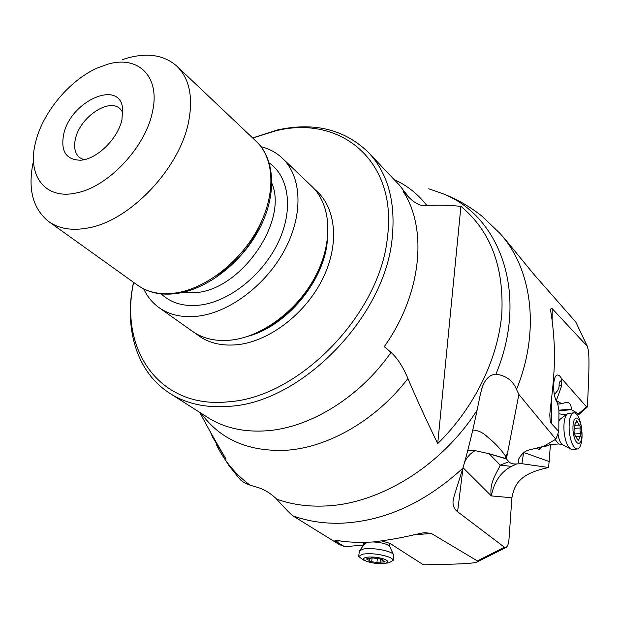 <?xml version="1.0" encoding="UTF-8"?>
<svg xmlns="http://www.w3.org/2000/svg" width="620" height="620" viewBox="0 0 620 620"><rect width="100%" height="100%" fill="white"/><g stroke="black" fill="none" stroke-linecap="round" stroke-linejoin="round"><path stroke-width="0.93" d="M381.959 541.012L389.972 543.384L422.39 564.169L424.227 564.804L445.4 564.339C473.556 563.727 475.253 562.534 477.098 561.991L477.416 560.929L431.311 533.44L425.925 532.782C422.197 531.991 406.526 538.021 372.922 541.989C342.496 543.446 334.808 539.23 334.854 540.268L335.622 541.245L344.673 546.708L338.931 544.345L292.756 515.778C289.602 513.128 284.231 507.571 276.636 499.115C291.454 504.463 307.574 506.757 325.012 506.005L325.151 506.005C379.409 504.068 441.711 465.93 477.113 410.169C472.486 432.287 467.743 451.616 462.884 468.154L454.158 495.992L453.05 501.262C452.755 505.703 454.266 509.19 457.583 511.732L504.409 547.22L506.129 547.413C507.741 546.166 508.695 543.422 508.997 539.183L511.895 497.782C514.53 485.173 518.312 473.905 548.622 467.496L550.452 444.525L547.646 445.524L545.29 445.307M586.582 407.681L587.388 406.937L588.403 384.919C589.953 347.704 587.807 349.913 587.411 346.425L552.234 308.683L551.164 308.163L550.793 309.403C550.072 311.186 553.435 320.153 554.636 353.912C554.148 388.601 549.057 412.036 549.925 416.749C550.064 420.779 550.537 423.034 551.343 423.507L558.806 431.505L555.822 439.224L518.87 394.428L516.522 389.453C512.957 380.68 506.091 375.573 495.923 374.139C490.056 374.612 485.623 378.642 482.624 386.237L480.469 393.77L477.113 410.169M549.46 461.629L523.908 452.546M536.641 448.113L539.191 449.5L542.329 446.71M511.399 466.372L500.208 465.139C497.969 471.371 488.808 482.213 491.342 495.915C494.032 481.918 500.72 472.068 511.399 466.372L516.724 463.923L521.9 463.698L523.59 452.786M521.9 463.698L548.622 467.496M344.673 546.708L362.84 545.127L364.056 544.019L363.026 542.454M505.432 239.599L533.82 274.28L575.802 322.051L587.411 346.425M555.822 439.224L543.275 446.47L529.038 449.996C525.07 450.88 521.629 453.871 518.692 458.963L518.235 460.9M558.806 431.505L558.93 410.541L557.574 403.078C552.312 396.622 552.374 374.968 557.597 375.015L559.38 375.55L561.759 378.712L561.844 380.494C559.86 380.928 558.946 382.656 559.093 385.671C559.217 388.228 557.62 391.158 554.319 394.483M587.388 406.937L586.489 406.813L561.759 378.712M577.282 415.043L578.762 414.586L578.452 413.904L571.539 409.719L558.93 410.727M519.366 463.714L518.219 461.28M467.759 450.531L475.191 450.663L489.149 453.739L500.208 465.139L508.865 461.722L506.4 458.932L518.87 394.428M508.865 461.722C510.423 463.481 513.042 464.217 516.724 463.923M571.539 409.719L571.322 409.185C571.214 404.589 569.54 402.279 566.3 402.248L561.805 403.76L556.365 400.543L561.604 385.989L561.844 380.494M565.921 414.873L558.907 413.796M489.149 453.739L505.261 458.382L505.951 456.607C500.681 449.089 494.496 442.51 487.413 436.868C482.887 432.528 477.997 430.264 472.742 430.086M506.4 458.932L489.49 453.894M276.636 499.115C270.498 493.171 264.05 489.242 257.3 487.336L250.139 485.173C245.311 483.492 241.932 481.531 240.002 479.299L239.839 479.105M363.987 542.438L364.056 544.019M389.895 543.345L392.274 544.949M122.853 112.375L119.986 108.709C108.717 97.72 79.941 117.374 75.477 138.694C73.532 147.242 74.912 153.551 79.623 157.619L83.77 159.735M121.939 119.652L122.683 108.95C120.265 78.732 70.564 100.936 63.705 134.207C60.489 151.125 66.046 159.797 80.375 160.216C96.534 159.635 118.025 138.748 121.939 119.652M152.411 112.026C145.514 147.211 108.043 186.984 76.523 192.913C45.276 200.198 27.071 175.731 35.371 143.158L35.859 141.174C43.268 111.732 69.913 80.027 97.386 67.998L107.492 64.309C138.105 54.909 160.712 76.446 152.411 112.026M122.427 59.613L127.619 57.985C148.002 52.444 164.44 55.196 176.917 66.224C189.27 78.376 193.223 96.596 188.775 120.877C180.343 167.819 129.968 221.022 87.916 227.997C72.028 230.95 58.962 228.811 48.724 221.572C32.558 208.599 27.482 188.364 33.495 160.859M261.074 146.723C269.328 148.777 276.435 152.621 282.41 158.263C301.553 176.336 303.606 213.365 285.456 248.434C267.39 283.51 231.306 311.504 199.47 315.967C183.474 318.083 170.019 315.324 159.115 307.683C152.442 302.885 147.312 296.639 143.732 288.928M159.115 307.683L192.409 331.305C203.298 338.931 216.613 341.814 232.361 339.946C263.694 335.986 298.825 309.062 316.138 274.962C333.529 240.862 331.034 204.515 311.922 186.473L282.41 158.263M252.735 138.058L275.226 130.967C339.589 114.343 397.761 159.952 387.438 237.243C380.324 313.875 299.049 397.343 228.912 401.745C159.03 409.471 119.001 349.192 133.641 282.387M252.619 137.942L277.349 129.975C314.301 121.861 344.712 129.394 368.575 152.574C387.957 173.383 395.824 201.973 392.166 238.351C385.059 316.642 301.948 401.938 230.307 406.247C206.793 408.301 186.651 404.007 169.88 393.359C136.392 372.178 123.783 327.964 133.509 282.294M460.908 206.344C490.335 230.725 503.975 266.406 501.828 313.387C498.201 358.608 474.339 407.813 437.712 443.594L460.908 206.344C447.64 205.049 436.325 204.825 426.979 205.662C421.282 206.421 415.346 203.74 409.154 197.633L402.923 191.069C427.893 228.501 421.786 294.012 384.276 346.634L391.011 352.362C397.591 358.383 403.225 367.118 407.906 378.541C376.348 419.872 328.631 447.384 286.618 450.244L286.487 450.252C248.713 451.949 220.271 439.627 201.159 413.284M437.712 443.594C425.622 418.663 415.687 396.978 407.906 378.541M495.923 374.139C529.154 294.694 500.371 215.907 442.649 193.618L428.746 188.782M199.718 412.362C207.103 426.32 215.884 441.913 226.067 459.149L212.676 437.271L210.304 431.784M442.649 193.618C456.785 199.012 469.882 206.537 481.965 216.171L483.802 217.682M541.586 446.888L538.982 449.492M537.501 447.904L540.152 447.245M547.561 445.586L546.251 446.121L544.825 445.579M573.717 412.827L567.657 413.587C564.712 416.074 563.51 421.972 564.053 431.272C565.068 440.595 567.261 446.501 570.632 448.996L572.237 449.345M582.017 432.628L582.033 437.394C581.537 444.649 579.909 448.531 577.166 449.043L577.088 449.043C573.159 447.973 570.539 441.928 569.214 430.908C568.687 419.911 570.292 413.881 574.011 412.804L574.105 412.804C576.918 413.292 579.189 417.136 580.917 424.344L581.614 428.281M573.019 430.768C572.64 422.979 573.779 418.732 576.422 418.027C578.398 418.353 579.995 421.058 581.211 426.142L582.002 435.349C581.645 440.456 580.506 443.184 578.576 443.517C575.81 442.812 573.95 438.565 573.019 430.768M580.243 426.668L576.646 420.748L574.019 426.637L574.972 430.761L574.717 434.891L578.344 440.789L580.94 434.837L580.002 430.753L580.243 426.668M393.654 555.605L393.499 554.714C392.127 550.917 371.783 547.135 363.165 549.095L359.391 550.862L358.685 556.241M363.297 559.984L358.654 556.489L362.599 554.164C370.163 553.141 378.332 553.893 387.113 556.419C391.026 557.752 393.049 559.077 393.165 560.41L389.004 562.782L387.198 563.03M366.366 557.303C371.675 556.597 377.41 557.124 383.563 558.891C388.701 560.829 389.159 562.309 384.935 563.347L384.935 563.347C379.649 564.022 373.984 563.495 367.931 561.767L366.505 561.255C362.677 559.519 362.63 558.202 366.366 557.303M384.702 561.991L385.113 561.751L381.935 560.147L382.486 559.604L379.75 558.938L371.69 557.744L370.427 558.628L366.273 558.914L369.481 560.534L368.97 561.061L371.682 561.728L379.657 562.906L380.928 562.046L384.702 561.991M463.202 467.077L463.101 467.782L491.342 495.915L511.895 497.782M463.016 467.697L457.583 511.732M462.884 468.154C425.312 502.595 385.129 520.939 342.333 523.171L342.186 523.179C324.392 523.799 307.915 521.335 292.756 515.778M477.416 560.929L504.409 547.22M335.622 541.245L340.186 540.872M413.137 534.921L431.311 533.44M586.799 345.278L575.802 322.051M505.618 239.816L500.007 233.446C532.007 268.762 540.57 330.321 516.522 389.453M551.343 423.507L551.544 397.916M552.133 321.253L552.234 308.683M578.452 413.904L586.489 406.813M562.425 379.347L561.821 379.858M561.604 385.989L559.093 385.671M557.806 404.015L561.588 403.705M571.322 409.185L558.891 410.169M475.191 450.663C470.309 453.406 466.759 457.312 464.558 462.373M507.974 451.352L505.951 456.607M256.362 141.484C275.233 159.27 276.938 194.858 259.695 228.269C242.49 261.717 208.367 288.68 177.692 293.361C161.944 295.639 148.614 292.95 137.694 285.293C148.033 292.586 160.875 295.12 176.235 292.888C206.561 288.246 241.11 261.074 258.587 227.408C276.132 193.734 274.482 158.441 256.362 141.484L176.917 66.224M261.562 221.301C252.503 244.055 237.669 262.035 217.047 275.249M181.854 292.594L197.687 292.477C242.73 287.626 288.029 220.495 271.917 183.458M161.262 293.888C171.376 303.444 184.799 307.117 201.531 304.901C230.679 300.685 263.523 274.009 278.55 241.715C293.678 209.421 289.06 176.661 269.274 162.99M323.493 257.153C313.139 289.005 293.306 313.038 263.996 329.243M247.922 336.296C286.866 326.182 324.826 280.178 327.368 240.025M195.711 333.444C206.987 342.821 221.317 346.526 238.692 344.565C270.738 340.62 306.598 312.542 323.299 277.528C340.101 242.513 335.668 206.011 314.658 189.309M409.154 197.633L399.381 185.101L368.575 152.574M169.88 393.359L207.661 417.43C224.355 428.025 244.233 432.458 267.298 430.745L267.422 430.729C310.728 427.436 360.336 396.715 391.011 352.362M394.072 179.506C407.061 185.411 418.027 194.13 426.979 205.662M216.318 444.47C224.231 460.869 235.507 474.439 250.139 485.173M547.941 445.315L547.251 445.819M548.39 443.517L550.242 444.54L558.814 443.974L555.14 439.619M567.23 413.904L560.395 418.981L558.868 421.019M557.946 433.837C558.853 439.596 560.387 443.222 562.542 444.703L570.632 448.996M576.15 422.197L577.375 422.104M580.173 427.955L574.484 428.358M580.646 433.55L574.725 433.961M578.84 439.425L577.631 439.503M389.74 546.577L389.678 546.429C387.314 543.98 381.843 542.485 373.271 541.957M367.753 542.314L364.878 543.647L359.615 550.56M383.517 562.007L383.61 561.123M376.929 562.557L377.324 558.837M371.682 561.728L372.108 557.706M367.28 559.426L367.365 558.636M477.098 561.991L506.129 547.413M578.762 414.586L587.016 407.301M557.822 404.085L561.844 403.752M565.812 402.287L566.3 402.248M486.615 436.232L487.405 436.875M482.624 386.237L481.593 389.228M137.694 285.293L48.724 221.572M219.868 451.228L229.098 465.821L240.01 479.291M500.007 233.446L481.965 216.179M453.057 501.177L453.282 499.425M549.925 416.749L549.94 415.253M550.793 310.07L550.793 309.403M424.646 532.882L425.925 532.782M546.251 446.121L543.585 446.292M560.093 419.205L558.876 419.856M558.814 443.974L562.542 444.703M581.211 426.142L580.917 424.344M582.002 435.349L582.033 437.394M577.088 449.043L571.95 449.368M574.081 425.421L578.964 425.064M576.468 436.682L579.925 436.449M575.236 436.55L576.034 436.496M574.19 425.095L575.066 425.033M393.499 554.714L389.678 546.429L388.988 542.95M365.684 542.392L365.048 543.422M393.165 560.41L393.677 555.357M384.935 563.347L388.996 562.782M366.505 561.255L362.863 559.814M382.029 559.255L381.943 560.093M380.417 558.938L380.045 562.495M369.683 558.713L369.481 560.534"/></g></svg>
